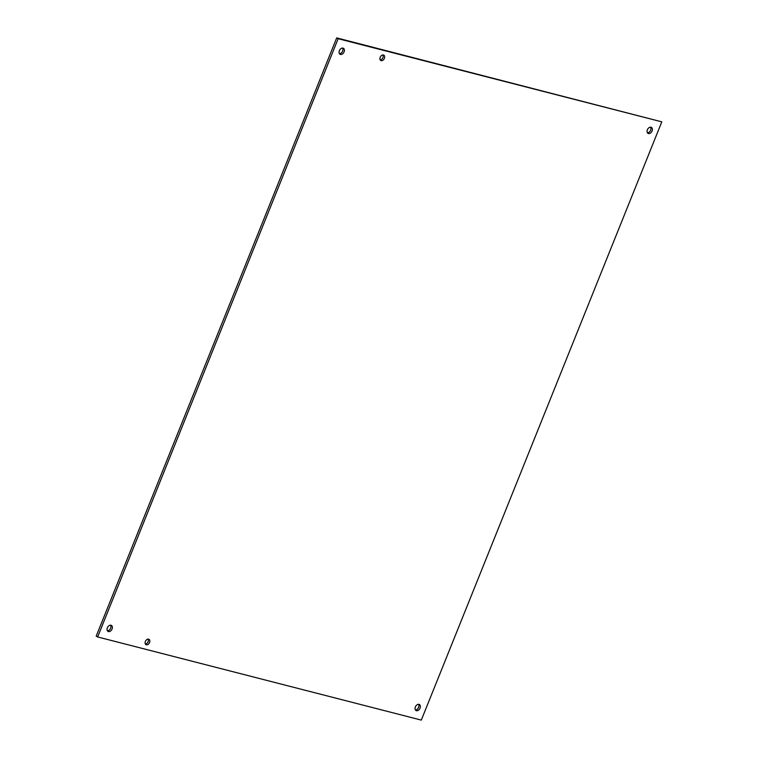 <?xml version="1.0" encoding="UTF-8"?>
<svg xmlns="http://www.w3.org/2000/svg" width="758" height="758" viewBox="0 0 758 758"><rect width="100%" height="100%" fill="white"/><g stroke="black" fill="none" stroke-linecap="round" stroke-linejoin="round"><path stroke-width="1.14" d="M652.07 131.001A3.439 2.388 119 0 0 651.397 127.391A3.439 2.388 119 0 0 647.37 129.798A3.439 2.388 119 0 0 648.052 133.408A3.439 2.388 119 0 0 652.07 131.001M647.436 132.821A3.439 2.388 119 0 0 650.629 130.196A3.439 2.388 119 0 0 650.563 127.173M344.075 51.876A3.439 2.388 119 0 0 343.402 48.266A3.439 2.388 119 0 0 339.385 50.672A3.439 2.388 119 0 0 340.058 54.282A3.439 2.388 119 0 0 344.075 51.876M339.442 53.695A3.439 2.388 119 0 0 342.635 51.07A3.439 2.388 119 0 0 342.578 48.048M112.07 629.007A3.439 2.388 119 0 0 111.398 625.397A3.439 2.388 119 0 0 107.371 627.804A3.439 2.388 119 0 0 108.053 631.414A3.439 2.388 119 0 0 112.07 629.007M107.437 630.827A3.439 2.388 119 0 0 110.63 628.202A3.439 2.388 119 0 0 110.564 625.179M420.065 708.133A3.439 2.388 119 0 0 419.382 704.523A3.439 2.388 119 0 0 415.365 706.93A3.439 2.388 119 0 0 416.047 710.54A3.439 2.388 119 0 0 420.065 708.133M415.422 709.952A3.439 2.388 119 0 0 418.615 707.328A3.439 2.388 119 0 0 418.558 704.305M384.382 58.347A3.06 2.122 119 0 0 383.785 55.135A3.06 2.122 119 0 0 380.213 57.276A3.06 2.122 119 0 0 380.81 60.488A3.06 2.122 119 0 0 384.382 58.347M380.203 59.873A3.06 2.122 119 0 0 382.942 57.542A3.06 2.122 119 0 0 382.942 54.946M149.553 642.519A3.06 2.122 119 0 0 148.947 639.307A3.06 2.122 119 0 0 145.375 641.448A3.06 2.122 119 0 0 145.972 644.66A3.06 2.122 119 0 0 149.553 642.519M145.365 644.044A3.06 2.122 119 0 0 148.104 641.713A3.06 2.122 119 0 0 148.104 639.117M97.649 636.957L421.306 720.1L661.8 121.849L336.694 37.9L96.2 636.151L97.649 636.957L338.144 38.705L661.8 121.849M338.144 38.705L336.694 37.9"/></g></svg>
